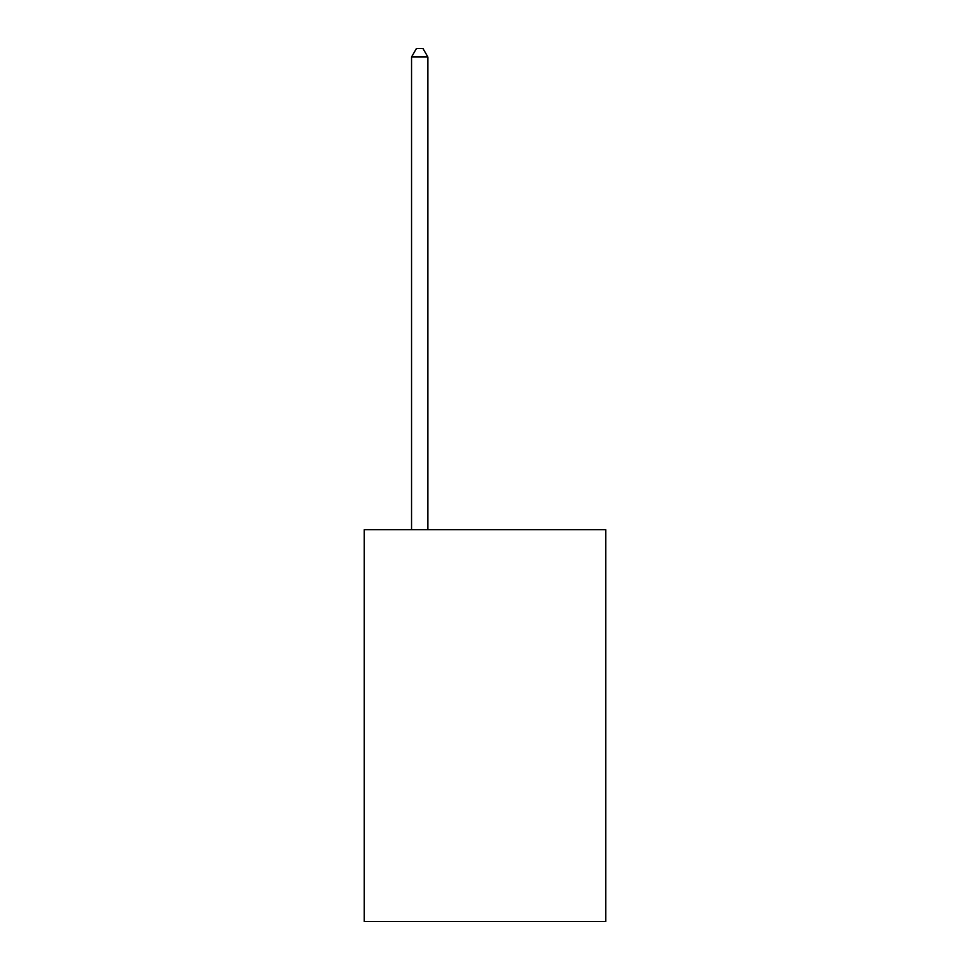 <?xml version="1.0" encoding="UTF-8"?>
<svg xmlns="http://www.w3.org/2000/svg" width="970" height="970" viewBox="0 0 970 970"><rect width="100%" height="100%" fill="white"/><g stroke="black" fill="none" stroke-linecap="round" stroke-linejoin="round"><path stroke-width="1.45" d="M605.801 529.729L605.801 921.5L364.199 921.5L364.199 529.729L605.801 529.729M427.867 529.729L427.867 56.987L411.547 56.987L411.547 529.729M411.547 56.987L416.445 48.5L422.968 48.5L427.867 56.987"/></g></svg>
